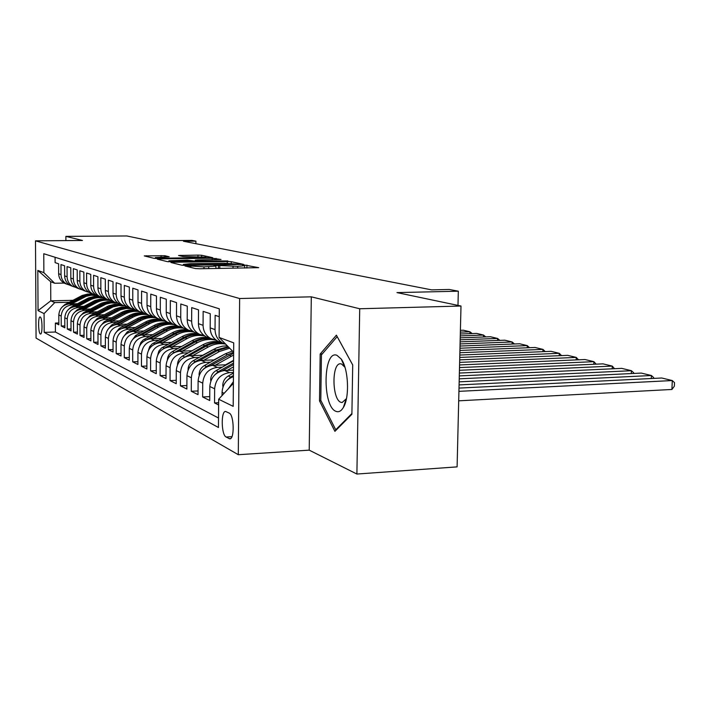 <?xml version="1.0" encoding="UTF-8"?>
<svg xmlns="http://www.w3.org/2000/svg" width="710" height="710" viewBox="0 0 710 710"><rect width="100%" height="100%" fill="white"/><g stroke="black" fill="none" stroke-linecap="round" stroke-linejoin="round"><path stroke-width="1.06" d="M186.552 265.797L185.026 265.993L195.454 268.566L199.67 268.77L258.688 267.661L244.045 264.945L242.527 265.096L244.666 265.664L237.672 266.365L215.512 265.371L213.95 265.522L215.946 266.081L203.992 266.871L186.552 265.797M40.346 333.966L40.55 334.019C42.662 334.401 42.369 317.627 40.248 317.006L40.053 316.962C37.949 316.633 38.233 333.203 40.346 333.966M164.782 255.715L144.281 255.911L154.088 258.351L157.895 258.529L212.645 257.668L201.693 255.263L197.983 255.103L178.565 255.493L183.073 256.541L205.998 257.18L200.38 257.677L165.794 258.12L155.339 257.544L169.166 256.763L164.782 255.715L164.773 256.984M359.713 308.761L311.308 296.833L309.214 450.149L356.89 474.04L359.713 308.761L460.994 306.028L396.97 292.6L458.323 291.198L449.279 289.467L431.618 289.866L183.473 241.258L195.907 241.151L192.055 240.415L149.739 240.761L126.815 235.96L65.879 236.377L65.897 240.592M311.308 296.833L239.634 298.519L35.5 240.841L82.458 240.459L65.879 236.377M173.071 262.247L170.924 262.514L181.849 265.212L185.931 265.398L243.565 264.377L231.238 261.679L227.271 261.502L173.071 262.247L173.071 263.046M167.551 261.679L157.265 259.141L159.386 258.893L212.201 258.209L221.032 259.487L197.433 259.966L195.259 260.162L198.534 260.934L227.901 260.969L167.551 261.679M460.994 306.028L457.098 466.878L356.89 474.04M58.859 322.97L55.38 323.068L58.868 324.816L58.823 314.956L61.193 316.074C61.823 309.453 65.418 305.735 71.976 304.918L75.296 304.839M64.832 325.899L61.229 326.005L64.841 327.816L64.796 317.787L67.246 318.941C67.894 312.214 71.541 308.424 78.198 307.59L81.588 307.51M71.009 328.925L67.281 329.041L71.018 330.913L70.982 320.716L73.512 321.914C74.168 315.062 77.878 311.211 84.641 310.359L88.093 310.27M77.399 332.067L73.547 332.182L77.408 334.117L77.372 323.742L79.999 324.985C80.674 318.018 84.446 314.095 91.306 313.225L94.829 313.128M84.02 335.306L80.026 335.431L84.029 337.445L84.002 326.884L86.718 328.171C87.401 321.08 91.235 317.086 98.22 316.19L101.805 316.092M90.88 338.67L86.744 338.803L90.889 340.889L90.862 330.141L93.684 331.472C94.386 324.248 98.282 320.183 105.382 319.26L109.038 319.163M97.998 342.149L93.702 342.3L97.998 344.457L97.98 333.514L100.909 334.898C101.628 327.541 105.595 323.396 112.801 322.455L116.538 322.349M105.382 345.761L100.918 345.921L105.382 348.157L105.373 337.01L108.408 338.448C109.136 330.958 113.174 326.724 120.514 325.766L124.33 325.65M113.041 349.515L108.408 349.675L113.05 352L113.041 340.649L116.191 342.14C116.946 334.499 121.055 330.185 128.519 329.2L132.415 329.085M121.011 353.411L116.191 353.589L121.011 356.003L121.011 344.421L124.285 345.974C125.058 338.191 129.247 333.789 136.835 332.777L140.82 332.653M129.291 357.458L124.285 357.645L129.291 360.156L129.3 348.353L132.708 349.968C133.498 342.025 137.758 337.534 145.497 336.496L149.561 336.363M137.917 361.665L132.699 361.869L137.917 364.487L137.926 352.444L141.476 354.121C142.293 346.018 146.633 341.43 154.505 340.365L158.667 340.223M146.899 366.04L141.459 366.262L146.89 368.987L146.917 356.704L150.618 358.452C151.443 350.181 155.872 345.495 163.886 344.394L168.155 344.243M156.262 370.611L150.591 370.842L156.253 373.682L156.28 361.142L160.141 362.97C160.993 354.521 165.51 349.728 173.675 348.592L178.041 348.441M166.025 375.368L160.105 375.617L166.016 378.581L166.06 365.774L170.089 367.682C170.959 359.047 175.565 354.148 183.89 352.985L188.363 352.817M176.231 380.329L170.045 380.604L176.213 383.702L176.266 370.611L180.482 372.608C181.378 363.786 186.073 358.772 194.567 357.565L199.155 357.387M186.89 385.521L180.42 385.814L186.872 389.053L186.943 375.67L191.345 377.755C192.268 368.73 197.06 363.6 205.722 362.357L210.426 362.171M198.046 390.944L191.274 391.263L198.028 394.654L198.108 380.959L202.723 383.151C203.672 373.913 208.562 368.659 217.402 367.372L222.23 367.177M209.743 396.615L202.634 396.961L209.716 400.511L209.805 386.506L214.642 388.796C215.618 379.344 220.624 373.957 229.641 372.635L233.466 372.466M218.636 402.73L214.544 402.934L218.618 404.984M219.248 316.669L215.139 315.32L215.041 329.609C215.237 335.794 217.899 340.33 223.02 343.196L225.78 344.252M220.908 342.397L218.103 341.341C213.018 338.492 210.382 334.002 210.187 327.869L210.275 313.714L203.149 311.37L203.069 325.322C203.264 331.375 205.873 335.803 210.897 338.608L216.044 340.055M208.944 337.871L206.202 336.842C201.214 334.046 198.623 329.662 198.427 323.671L198.507 309.844L191.709 307.608L191.638 321.239C191.833 327.15 194.389 331.481 199.315 334.233L204.267 335.644M197.531 333.558L194.833 332.537C189.952 329.813 187.404 325.517 187.209 319.66L187.28 306.143L180.784 304.004L180.722 317.343C180.917 323.121 183.428 327.354 188.265 330.052L193.013 331.428M186.615 329.431L183.979 328.437C179.186 325.757 176.692 321.559 176.488 315.835L176.541 302.611L170.338 300.57L170.285 313.616C170.48 319.269 172.947 323.414 177.686 326.059L182.266 327.399M176.186 325.491L173.595 324.514C168.891 321.887 166.433 317.769 166.238 312.169L166.282 299.238L160.336 297.277L160.3 310.048C160.495 315.577 162.918 319.642 167.569 322.233L171.98 323.538M166.193 321.71L163.646 320.751C159.031 318.178 156.617 314.148 156.422 308.664L156.457 295.999L150.76 294.126L150.733 306.631C150.928 312.045 153.316 316.03 157.877 318.568L162.129 319.846M156.617 318.089L154.114 317.148C149.579 314.619 147.218 310.669 147.014 305.3L147.041 292.902L141.583 291.109L141.565 303.356C141.76 308.655 144.103 312.56 148.585 315.054L152.685 316.305M147.423 314.619L144.973 313.687C140.518 311.211 138.193 307.341 137.997 302.078L138.015 289.928L132.77 288.207L132.761 300.206C132.956 305.406 135.255 309.232 139.666 311.681L143.624 312.897M138.61 311.282L136.196 310.377C131.82 307.945 129.54 304.146 129.335 298.981L129.344 287.08L124.312 285.42L124.312 297.188C124.507 302.283 126.77 306.037 131.101 308.442L134.927 309.631M130.134 308.078L127.764 307.181C123.46 304.794 121.215 301.075 121.02 296.017L121.02 284.337L116.183 282.749L116.183 294.286C116.378 299.283 118.605 302.966 122.865 305.336L126.566 306.489M121.987 304.998L119.653 304.12C115.428 301.777 113.218 298.12 113.023 293.159L113.014 281.701L108.364 280.175L108.373 291.49C108.568 296.398 110.751 300.01 114.94 302.336L118.526 303.472M114.141 302.034L111.852 301.173C107.698 298.866 105.524 295.28 105.329 290.408L105.311 279.172L100.829 277.69L100.847 288.801C101.042 293.62 103.198 297.17 107.316 299.451L110.787 300.561M106.589 299.185L104.343 298.333C100.252 296.061 98.113 292.538 97.918 287.754L97.9 276.731L93.578 275.302L93.596 286.219C93.791 290.949 95.912 294.428 99.968 296.673L103.332 297.756M99.311 296.434L97.101 295.591C93.072 293.363 90.969 289.902 90.773 285.207L90.756 274.38L86.593 273.004L86.611 283.725C86.806 288.366 88.892 291.792 92.877 293.993L96.143 295.049M92.3 293.78L90.117 292.955C86.158 290.763 84.082 287.355 83.886 282.749L83.86 272.108L79.848 270.785L79.875 281.311C80.07 285.873 82.129 289.245 86.043 291.411L89.22 292.449M85.528 291.215L83.381 290.408C79.484 288.251 77.434 284.905 77.248 280.37L77.212 269.915L73.343 268.646L73.37 278.986C73.565 283.476 75.588 286.787 79.449 288.917L82.529 289.928M78.987 288.748L76.875 287.949C73.041 285.828 71.027 282.536 70.831 278.08L70.796 267.803L67.051 266.578L67.095 276.749C67.281 281.151 69.278 284.408 73.077 286.512L76.068 287.497M72.668 286.361L70.592 285.571C66.811 283.485 64.823 280.246 64.637 275.87L64.601 265.771L60.98 264.573L61.025 274.575C61.211 278.915 63.172 282.118 66.926 284.186L69.829 285.154M58.823 314.956C59.454 308.38 63.03 304.679 69.536 303.871L77.461 303.685M64.796 317.787C65.444 311.095 69.065 307.341 75.686 306.507L83.833 306.312M70.982 320.716C71.63 313.909 75.322 310.084 82.04 309.24L90.418 309.027M77.372 323.742C78.047 316.82 81.792 312.933 88.617 312.063L97.234 311.841M84.002 326.884C84.685 319.837 88.493 315.879 95.424 314.991L104.299 314.752M90.862 330.141C91.563 322.97 95.433 318.923 102.48 318.018L111.621 317.769M97.98 333.514C98.699 326.209 102.639 322.091 109.801 321.16L119.227 320.893M105.373 337.01C106.101 329.573 110.112 325.375 117.398 324.426L127.117 324.142M113.041 340.649C113.786 333.07 117.869 328.792 125.279 327.807L135.308 327.505M121.011 344.421C121.774 336.7 125.927 332.333 133.471 331.33L143.837 331.002M129.3 348.353C130.081 340.472 134.314 336.016 141.991 334.987L152.703 334.641M137.926 352.444C138.734 344.403 143.038 339.85 150.857 338.794L161.933 338.43M146.917 356.704C147.742 348.495 152.126 343.844 160.087 342.761L171.563 342.362M156.28 361.142C157.123 352.764 161.605 348.015 169.708 346.897L181.6 346.471M166.06 365.774C166.921 357.219 171.492 352.355 179.754 351.202L192.082 350.758M219.825 356.597L220.419 356.571M176.266 370.611C177.154 361.86 181.813 356.899 190.236 355.71L203.033 355.222M231.797 361.319L232.702 361.283M186.943 375.67C187.857 366.724 192.605 361.639 201.196 360.414L214.491 359.89M198.108 380.959C199.048 371.809 203.903 366.608 212.663 365.339L226.49 364.78M209.805 386.506C210.772 377.143 215.733 371.809 224.679 370.496L233.492 370.132M229.215 413.105L225.62 411.454C220.828 410.833 221.271 434.955 226.091 437.005L229.738 438.833C234.628 439.596 234.123 414.897 229.215 413.105M239.634 298.519L238.294 454.702L36.068 338.093L35.5 240.841M55.38 323.068L55.415 332.023L44.189 332.369L218.458 427.5L218.662 399.233L233.377 383.329M44.189 332.369L44.082 313.589L38.047 310.634L37.816 270.421L43.869 272.658L43.771 253.727L219.301 308.814L219.097 337.445L233.714 342.85L233.191 406.36L218.662 399.233M55.087 257.277L55.105 262.638L58.611 263.792L58.646 273.732C58.841 278.036 60.794 281.213 64.512 283.272L66.562 284.053M222.052 395.568L222.07 392.319C222.603 384.58 226.392 379.335 233.439 376.593M228.247 388.876L233.395 381.687M214.544 402.934L214.642 388.796M202.634 396.961L202.723 383.151M191.274 391.263L191.345 377.755M180.42 385.814L180.482 372.608M170.045 380.604L170.089 367.682M160.105 375.617L160.141 362.97M150.591 370.842L150.618 358.452M141.459 366.262L141.476 354.121M132.699 361.869L132.708 349.968M124.285 357.645L124.285 345.974M116.191 353.589L116.191 342.14M108.408 349.675L108.408 338.448M100.918 345.921L100.909 334.898M93.702 342.3L93.684 331.472M86.744 338.803L86.718 328.171M80.026 335.431L79.999 324.985M73.547 332.182L73.512 321.914M67.281 329.041L67.246 318.941M61.229 326.005L61.193 316.074M55.415 332.023L218.52 418.03M72.864 300.321L50.774 300.827L54.75 302.593L69.216 302.256M309.214 450.149L238.294 454.702M195.889 243.69L195.907 241.151M457.985 305.389L458.323 291.198M64.148 283.077L54.661 283.255L50.676 281.701L50.774 300.827L38.047 310.634M233.634 352.24L219.097 337.445M43.869 272.658L54.661 283.255M54.75 302.593L44.082 313.589M37.816 270.421L50.676 281.701M336.398 335.173L320.183 354.015L319.509 400.901L334.916 431.334L351.894 414.267L352.71 364.94L336.398 335.173M321.035 400.83L319.509 400.901M322.251 353.935L320.183 354.015M183.366 265.318L182.834 265.327M185.177 264.892L238.116 264.164L223.552 263.206L190.653 263.676L183.366 264.377L185.177 264.892L185.177 265.407M192.277 261.573L194.478 261.049L195.25 261.529L195.259 260.162M194.478 261.049L187.342 260.1L168.882 260.81L192.277 261.253M458.695 400.822L671.926 389.462L672.281 380.551L458.926 391.352M459.006 388.095L661.729 378.004L672.281 380.551L674.5 382.637L674.358 386.187L671.926 389.462M336.025 411.365C338.714 412.412 341.155 411.134 343.338 407.531C349.773 397.547 348.53 368.801 341.253 359.074L336.895 355.284C323.023 349.604 322.207 406.821 336.025 411.365M344.953 367.283L341.519 363.964L340.454 363.786C331.534 363.085 331.978 399.641 340.906 402.304L342.113 402.543L346.445 398.63M351.903 413.531L335.741 429.798L320.787 400.333L321.444 354.876L337.188 336.655L352.71 364.993M336.487 429.754L335.741 429.798M651.301 378.528L651.416 375.519L459.086 384.918M222.984 386.994L222.745 385.246C222.993 381.199 224.83 378.119 228.238 376.025L233.466 373.07M459.157 381.838L641.316 373.087L651.416 375.519L653.653 377.578L653.617 378.412M233.448 375.475L230.626 377.063L226.783 380.773M631.323 373.567L631.43 370.709L459.228 378.829M227.244 370.389L233.519 366.848M210.817 380.977L210.639 379.681C210.879 375.732 212.672 372.723 216.017 370.673L233.563 360.795M459.299 375.909L621.756 368.375L631.43 370.709L633.675 372.732L633.648 373.46M222.478 370.762L233.537 364.532M233.546 363.076L218.29 371.676L214.881 374.765M225.585 364.816L233.572 360.325M612.18 368.818L612.277 366.094L459.37 373.061M215.21 365.242L233.617 355.027M199.208 375.262L199.084 374.374C199.324 370.514 201.081 367.576 204.347 365.579L225.381 353.793L232.445 351.024M459.441 370.292L602.994 363.857L612.277 366.094L614.505 368.712M210.719 365.561L233.625 353.216M233.599 352.204L227.644 354.689L206.521 366.529L203.548 369.058M213.896 359.917L224.75 354.148M593.808 364.265L593.897 361.665L459.503 367.585M203.717 360.316L219.541 351.477L229.667 348.202M188.123 369.83L188.052 369.306C188.283 365.526 189.996 362.659 193.209 360.707L216.577 347.864L222.381 346.178L227.342 345.832M459.565 364.949L584.987 359.517L593.897 361.665L596.143 364.159M199.466 360.591L217.349 350.607L228.727 347.243M228.167 346.675L215.982 350.065L195.285 361.612L192.774 363.618M202.714 355.24L212.494 349.941M576.174 359.899L576.254 357.414L459.627 362.384M192.738 355.612L208.234 346.986C213.559 344.093 219.106 343.09 224.866 343.977M177.527 364.656L177.5 364.452C177.722 360.76 179.408 357.955 182.55 356.047L202.767 344.82C208.172 341.892 213.79 340.924 219.621 341.909M459.69 359.872L567.689 355.346L576.254 357.414L578.499 359.792M188.709 355.852L206.14 346.161C211.571 343.214 217.207 342.238 223.064 343.223M221.742 342.717C215.893 341.723 210.258 342.699 204.826 345.637L182.514 358.417M192.019 350.758L200.335 346.169M559.214 355.701L559.294 353.323L459.752 357.432M182.23 351.113L197.415 342.699C203.619 339.38 209.982 338.617 216.506 340.392M167.4 359.686C167.658 356.118 169.308 353.42 172.352 351.592L192.179 340.623C197.478 337.765 202.989 336.815 208.713 337.791M459.805 355.044L551.058 351.344L559.294 353.323L561.539 355.603M178.396 351.326L195.41 341.9C200.628 339.087 206.051 338.111 211.695 338.989M215.751 340.028L216.266 340.214M210.755 338.563C205.012 337.587 199.474 338.537 194.158 341.404L172.752 353.456M542.91 351.672L542.981 349.391L459.867 352.719M172.166 346.808L187.049 338.581C192.836 335.493 198.8 334.676 204.95 336.123M157.753 354.867L158.88 351.051L161.472 348.042L182.035 336.593C187.236 333.798 192.65 332.883 198.267 333.842M459.92 350.438L535.056 347.483L542.981 349.391L545.236 351.574M168.518 346.995L185.132 337.827C190.245 335.076 195.561 334.126 201.099 334.987M203.814 335.599L204.48 335.803M199.927 334.525C194.38 333.656 189.046 334.587 183.925 337.348L163.477 348.699M527.219 347.793L527.281 345.61L459.973 348.219M162.519 342.673L177.118 334.641C182.55 331.739 188.185 330.887 194.007 332.085M148.505 350.252L149.677 346.693L152.162 343.897L172.299 332.733C177.411 329.999 182.727 329.112 188.248 330.052M460.027 346.045L519.649 343.773L527.281 345.61L529.536 347.705M159.04 342.841L175.272 333.913C181.148 330.798 187.183 330.061 193.377 331.685M189.73 330.691C184.316 329.857 179.115 330.78 174.119 333.452L154.7 344.128M512.096 344.057L512.159 341.971L460.08 343.924M153.262 338.714L167.587 330.86C172.734 328.118 178.086 327.248 183.641 328.26M139.648 345.823L140.855 342.513L143.225 339.921L162.963 329.032C167.879 326.405 173 325.517 178.325 326.36M460.124 341.847L504.801 340.196L512.159 341.971L514.413 343.968M149.943 338.856L165.82 330.159C171.314 327.248 176.994 326.458 182.86 327.798M182.523 327.576L181.148 327.239M180.748 327.15C175.201 326.13 169.85 326.982 164.711 329.724L146.313 339.797M497.532 340.463L497.586 338.457L460.178 339.815M144.37 334.907L158.428 327.23C163.398 324.585 168.581 323.724 173.959 324.647M131.146 341.581L135.566 335.51L153.99 325.464C158.783 322.917 163.788 322.047 168.998 322.855M460.222 337.836L490.495 336.744L497.586 338.457L499.831 340.383M141.192 335.04L156.732 326.556C161.915 323.804 167.303 322.997 172.876 324.115M172.45 323.858C166.673 322.517 161.081 323.272 155.667 326.13L137.988 335.777M483.474 337.002L483.528 335.067L460.275 335.892M135.832 331.259L149.632 323.742C154.514 321.151 159.599 320.308 164.889 321.222M122.99 337.498L127.259 331.881L145.364 322.047C150.271 319.447 155.383 318.63 160.691 319.598M161.33 319.731L162.315 319.97M460.32 333.993L476.685 333.416L483.528 335.067L485.773 336.913M132.788 331.366L147.999 323.094C152.934 320.476 158.064 319.66 163.398 320.618M162.883 320.334C157.389 319.198 152.091 319.988 146.97 322.686L129.886 331.978M469.913 333.656L469.958 331.801L460.364 332.129M127.614 327.736L141.166 320.379C145.967 317.849 150.973 317.024 156.165 317.92M115.153 333.576L119.271 328.393L137.057 318.755C142.222 316.039 147.565 315.311 153.085 316.562M460.408 330.31L463.355 330.203L469.958 331.801L472.194 333.576M124.694 327.842L139.595 319.757C144.379 317.228 149.366 316.411 154.549 317.308M153.786 316.971C148.532 316.003 143.473 316.802 138.61 319.367L122.031 328.357M119.706 324.355L133.027 317.148C137.74 314.663 142.657 313.864 147.769 314.752M107.627 329.813L111.576 325.029L129.06 315.577C133.959 313.012 139.036 312.267 144.307 313.332M116.901 324.452L131.51 316.553C136.213 314.077 141.112 313.279 146.216 314.157M145.23 313.793C140.145 312.906 135.255 313.705 130.56 316.172L114.443 324.887M112.091 321.097L125.173 314.033C129.815 311.601 134.643 310.82 139.675 311.69M100.385 326.183L104.166 321.79L121.357 312.524C126.025 310.075 130.888 309.32 135.938 310.243M109.393 321.186L123.718 313.456C128.341 311.033 133.16 310.252 138.175 311.122M137.234 310.767C132.229 309.897 127.418 310.669 122.803 313.092L107.103 321.559M104.743 317.956L120.469 309.746L126.522 308.442L131.625 308.699M93.409 322.695L97.021 318.666L115.837 308.664L121.898 307.084L128.093 307.306M102.151 318.036L119.102 309.178L124.215 307.971L130.436 308.193M129.522 307.847L123.318 307.625L118.215 308.832L100.012 318.355M97.669 314.929L113.103 306.889L119.014 305.602L124.01 305.841M86.691 319.331L90.126 315.648L108.639 305.841L114.603 304.297L120.7 304.51M95.167 315L111.807 306.329L116.813 305.149L122.928 305.362M122.084 305.034L115.97 304.812L110.955 305.992L93.152 315.284M90.836 312.01L106.056 304.102L110.964 302.939L116.946 303.126M80.221 316.092L83.469 312.737L101.69 303.108L107.565 301.59L113.564 301.821M88.422 312.072L104.716 303.596L110.556 302.345L115.49 302.593M114.905 302.318L108.879 302.096L103.944 303.25L86.522 312.32M84.233 309.187L96.471 302.646C101.139 300.241 105.985 299.584 111 300.694M73.973 312.959L77.044 309.933L94.98 300.472L100.758 298.99L106.669 299.212M81.907 309.24L97.9 300.942L102.648 299.806L108.444 299.948M107.742 299.655L101.912 299.487L97.128 300.623L80.115 309.462M77.86 306.454L89.904 300.046C94.35 297.747 98.983 297.073 103.793 298.04M67.956 309.942L70.822 307.217L88.484 297.925L94.173 296.469L99.986 296.691L97.101 295.591M75.615 306.516L91.368 298.36L97.075 297.162L101.885 297.437M100.926 297.108L95.22 296.957L90.561 298.076L73.911 306.702M71.692 303.818L86.265 296.318L91.057 295.227L96.897 295.493M62.143 307.031L64.814 304.59L82.182 295.475L87.694 294.046L93.329 294.215M71.976 304.918L69.536 303.871L82.369 297.055C86.851 294.748 91.501 294.117 96.329 295.165M94.519 294.668L88.874 294.499L84.25 295.591L67.911 304.04M75.686 306.507L78.198 307.59M82.04 309.24L84.641 310.359M88.617 312.063L91.306 313.225M95.424 314.991L98.22 316.19M102.48 318.018L105.382 319.26M109.801 321.16L112.801 322.455M117.398 324.426L120.514 325.766M125.279 327.807L128.519 329.2M133.471 331.33L136.835 332.777M141.991 334.987L145.497 336.496M150.857 338.794L154.505 340.365M160.087 342.761L163.886 344.394M169.708 346.897L173.675 348.592M179.754 351.202L183.89 352.985M190.236 355.71L194.567 357.565M201.196 360.414L205.722 362.357M212.663 365.339L217.402 367.372M224.679 370.496L229.641 372.635M58.646 273.732L61.025 274.575M64.637 275.87L67.095 276.749M70.831 278.08L73.37 278.986M77.248 280.37L79.875 281.311M83.886 282.749L86.611 283.725M90.773 285.207L93.596 286.219M97.918 287.754L100.847 288.801M105.329 290.408L108.373 291.49M113.023 293.159L116.183 294.286M121.02 296.017L124.312 297.188M129.335 298.981L132.761 300.206M137.997 302.078L141.565 303.356M147.014 305.3L150.733 306.631M156.422 308.664L160.3 310.048M166.238 312.169L170.285 313.616M176.488 315.835L180.722 317.343M187.209 319.66L191.638 321.239M198.427 323.671L203.069 325.322M210.187 327.869L215.041 329.609M222.07 392.319L224.147 393.305M230.617 438.531L229.011 438.629M231.921 436.659L226.091 437.005M190.75 267.404L190.759 266.259M203.983 268.7L203.992 266.871M208.696 268.628L208.704 266.8M218.36 268.478L218.387 265.496M219.772 268.451L219.789 265.824M233.022 268.247L233.031 266.427M237.664 268.176L237.672 266.365M246.894 268.034L246.92 265.079M189.419 267.075L189.428 265.93M227.253 263.206L227.271 261.502M231.229 263.321L231.238 261.679M183.792 265.38L183.801 264.555M159.386 259.665L159.386 258.893M212.192 259.771L212.201 258.209M216.035 259.718L216.044 258.378M195.392 261.529L195.392 260.215M198.525 261.493L198.534 260.934M180.677 255.999L180.677 255.316M197.975 256.594L197.983 255.103M201.684 256.692L201.693 255.263M146.482 256.479L146.482 255.724M161.063 257.029L161.063 255.547M222.771 385.459L223.464 385.779M228.238 376.025L230.626 377.063M210.666 379.885L211.163 380.116M216.017 370.673L218.29 371.676M229.073 355.257L231.362 356.163M225.381 353.793L227.644 354.689M204.347 365.579L206.521 366.529M217.349 350.607L219.541 351.477M213.825 349.205L215.982 350.065M193.209 360.707L195.285 361.612M206.14 346.161L208.234 346.986M202.767 344.82L204.826 345.637M182.55 356.047L184.538 356.917M195.41 341.9L197.415 342.699M192.179 340.623L194.158 341.404M172.352 351.592L174.252 352.426M185.132 337.827L187.049 338.581M182.035 336.593L183.925 337.348M162.572 347.314L164.4 348.113M175.272 333.913L177.118 334.641M172.299 332.733L174.119 333.452M153.2 343.223L154.957 343.986M165.82 330.159L167.587 330.86M162.963 329.032L164.711 329.724M144.21 339.291L145.843 340.001M156.732 326.556L158.428 327.23M153.99 325.464L155.667 326.13M135.566 335.51L137.065 336.167M147.999 323.094L149.632 323.742M145.364 322.047L146.97 322.686M127.259 331.881L128.634 332.484M139.595 319.757L141.166 320.379M137.057 318.755L138.61 319.367M119.271 328.393L120.523 328.934M131.51 316.553L133.027 317.148M129.06 315.577L130.56 316.172M111.576 325.029L112.721 325.526M123.718 313.456L125.173 314.033M121.357 312.524L122.803 313.092M104.166 321.79L105.204 322.242M116.209 310.483L117.612 311.033M113.928 309.578L115.322 310.128M97.021 318.666L97.962 319.074M108.958 307.608L110.316 308.14M106.766 306.729L108.106 307.261M90.126 315.648L90.978 316.021M101.965 304.83L103.278 305.344M99.844 303.986L101.139 304.501M83.469 312.737L84.233 313.075M95.211 302.149L96.471 302.646M93.161 301.333L94.412 301.83M77.044 309.933L77.727 310.234M88.679 299.558L89.904 300.046M86.7 298.777L87.916 299.256M70.822 307.217L71.444 307.483M82.369 297.055L83.549 297.525M80.452 296.292L81.623 296.762M64.814 304.59L65.364 304.821M218.103 341.341L223.02 343.196M206.202 336.842L210.897 338.608M194.833 332.537L199.315 334.233M183.979 328.437L188.265 330.052M173.595 324.514L177.686 326.059M163.646 320.751L167.569 322.233M154.114 317.148L157.877 318.568M144.973 313.687L148.585 315.054M136.196 310.377L139.666 311.681M127.764 307.181L131.101 308.442M119.653 304.12L122.865 305.336M111.852 301.173L114.94 302.336M104.343 298.333L107.316 299.451M90.117 292.955L92.877 293.993M83.381 290.408L86.043 291.411M76.875 287.949L79.449 288.917M70.592 285.571L73.077 286.512M64.512 283.272L66.926 284.186M215.929 268.513L215.946 266.179M244.648 268.069L244.666 265.771M238.107 264.635L238.116 264.191M183.366 265.363L183.366 264.377M168.882 261.812L168.882 260.81M155.339 258.484L155.339 257.544M205.998 257.908L205.998 257.242M344.51 366.582L341.253 359.074M345.93 399.615L343.338 407.531M345.504 402.366L345.024 402.392"/></g></svg>
